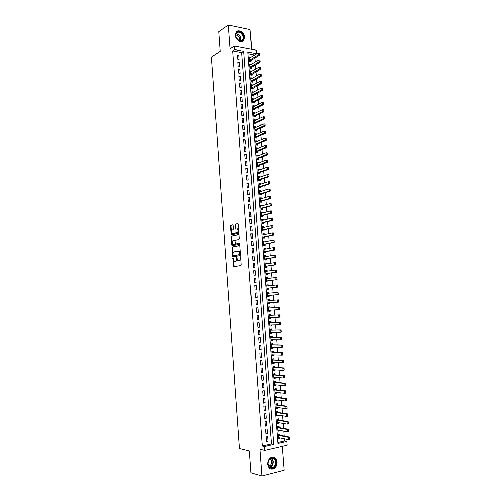 <?xml version="1.0" encoding="UTF-8"?>
<svg xmlns="http://www.w3.org/2000/svg" width="501" height="501" viewBox="0 0 501 501"><rect width="100%" height="100%" fill="white"/><g stroke="black" fill="none" stroke-linecap="round" stroke-linejoin="round"><path stroke-width="0.75" d="M233.078 257.965L233.385 265.987L233.823 266.632L240.931 265.511L241.282 264.735L240.718 257.119L240.399 256.669L240.23 258.203C240.255 259.606 239.885 260.439 239.121 260.708L237.975 260.689L236.829 257.351L236.541 258.842C236.566 260.232 236.203 261.059 235.451 261.328L234.33 261.309L233.078 257.965M235.426 35.364C235.602 40.186 241.664 43.787 243.824 40.406L244.613 37.206C244.45 32.408 238.363 28.757 236.184 32.208L235.426 35.364M267.653 464.22C268.373 468.191 270.327 469.713 273.527 468.786C275.919 467.433 277.091 465.135 277.034 461.891C276.308 457.883 274.323 456.373 271.085 457.369C268.749 458.734 267.603 461.014 267.653 464.22M233.209 225.444L232.771 224.836L230.817 225.325L230.485 226.12L231.343 234.938L238.564 233.366L238.908 232.564L238.288 224.179L237.843 223.571L235.439 224.172L235.101 224.974L235.357 228.531L235.802 229.145L237.499 228.957C238.47 230.397 238.395 231.631 237.274 232.652L232.157 233.623C231.193 232.207 231.262 230.986 232.364 229.965L233.128 229.784L233.466 228.988L233.209 225.444M234.75 49.612L234.487 46.086L256.399 50.238L256.669 53.688L247.901 52.054L277.892 443.535L286.816 441.494L287.117 445.301L264.785 450.505L264.49 446.604L273.671 444.5L243.755 51.284L234.75 49.612L232.752 50.877L262.255 446.103L264.49 446.604M264.785 450.505L259.887 449.372L261.866 475.95L251.026 472.85L249.429 451.038L239.534 448.652L211.422 57.045L220.252 51.296L218.818 31.707L228.356 25.05L230.128 48.885L234.487 46.086M232.401 247.099L232.069 247.882L232.671 256.168L233.109 256.8L240.198 255.529L240.543 254.746L239.923 246.31L239.472 245.678L232.401 247.099L233.003 247.087L232.671 247.87L233.084 253.625M231.875 245.252L231.274 236.986L231.612 236.196L238.658 234.606L239.102 235.232L239.372 238.827L239.027 239.622L236.134 240.242L235.971 243.405L236.416 244.031L239.553 243.436L239.497 244.407L232.314 245.872L231.875 245.252L232.477 245.239L232.345 243.43M251.652 49.342L250.131 29.615L228.356 25.05M261.866 475.95L284.117 470.182L282.282 446.429M250.663 57.339L249.279 58.053M250.657 57.233L249.197 56.97L249.511 61.122L250.976 61.379L250.882 60.195M251.195 64.278L249.805 64.948M251.189 64.147L249.723 63.89L250.043 68.048L251.508 68.299L251.414 67.115M251.734 71.23L250.337 71.85M251.721 71.067L250.256 70.829L250.575 74.993L252.041 75.231L251.947 74.048M252.266 78.194L250.869 78.77M252.254 78.006L250.794 77.774L251.114 81.945L252.573 82.17L252.485 80.993M252.805 85.17L251.402 85.696M252.786 84.957L251.327 84.732L251.646 88.915L253.111 89.128L253.018 87.951M253.343 92.159L251.934 92.641M253.324 91.915L251.859 91.702L252.185 95.891L253.644 96.098L253.556 94.921M253.882 99.16L252.466 99.593M253.857 98.891L252.398 98.691L252.717 102.887L254.182 103.081L254.088 101.91M254.42 106.174L252.999 106.556M254.395 105.874L252.936 105.686L253.255 109.888L254.721 110.076L254.627 108.905M254.959 113.201L254.934 112.875L253.537 113.539M254.934 112.875L253.468 112.694L253.794 116.908L255.26 117.084L255.172 115.913M255.504 120.246L255.472 119.889L254.07 120.528M255.472 119.889L254.013 119.72L254.333 123.935L255.798 124.104L255.71 122.933M256.042 127.298L256.017 126.916L254.608 127.536M256.017 126.916L254.552 126.753L254.877 130.98L256.337 131.137L256.249 129.972M256.587 134.362L256.556 133.949L255.147 134.556M256.556 133.949L255.09 133.805L255.416 138.038L256.881 138.182L256.794 137.017M257.132 141.445L257.101 141L255.685 141.583M257.101 141L255.635 140.862L255.961 145.108L257.426 145.24L257.339 144.081M257.677 148.534L257.639 148.064L256.23 148.628M257.639 148.064L256.174 147.939L256.499 152.191L257.971 152.31L257.877 151.152M258.228 155.642L258.184 155.141L256.769 155.686M258.184 155.141L256.719 155.028L257.044 159.287L258.516 159.393L258.422 158.241M258.773 162.762L258.729 162.23L257.314 162.75M258.729 162.23L257.264 162.124L257.589 166.395L259.061 166.489L258.973 165.343M259.324 169.889L259.28 169.332L257.858 169.833M259.28 169.332L257.808 169.238L258.14 173.515L259.606 173.603L259.518 172.45M259.869 177.035L259.825 176.452L258.403 176.928M259.825 176.452L258.359 176.365L258.685 180.648L260.157 180.723L260.069 179.577M260.42 184.193L260.376 183.579L258.948 184.036M260.376 183.579L258.904 183.504L259.236 187.794L260.702 187.862L260.614 186.716M260.971 191.363L260.921 190.718L259.493 191.157M260.921 190.718L259.455 190.656L259.781 194.958L261.253 195.014L261.165 193.868M261.528 198.553L261.472 197.876L260.038 198.29M261.472 197.876L260.006 197.826L260.332 202.128L261.804 202.172L261.716 201.033M262.079 205.748L262.023 205.041L260.589 205.441M262.023 205.041L260.558 205.003L260.883 209.318L262.355 209.349L262.267 208.216M262.637 212.956L262.58 212.224L261.14 212.599M262.58 212.224L261.109 212.199L261.441 216.52L262.912 216.538L262.825 215.405M263.188 220.183L263.131 219.419L261.691 219.776M263.131 219.419L261.66 219.4L261.992 223.734L263.463 223.74L263.376 222.613M263.745 227.423L263.689 226.627L262.242 226.959M263.689 226.627L262.211 226.621L262.549 230.961L264.021 230.961L263.933 229.827M264.303 234.675L264.24 233.848L262.793 234.161M264.24 233.848L262.768 233.854L263.1 238.2L264.578 238.188L264.49 237.061M264.866 241.939L264.797 241.081L263.344 241.376M264.797 241.081L263.326 241.1L263.658 245.452L265.129 245.434L265.048 244.306M265.424 249.216L265.355 248.333L263.902 248.602M265.355 248.333L263.883 248.358L264.215 252.723L265.693 252.686L265.605 251.565M265.987 256.506L265.912 255.591L264.459 255.842M265.912 255.591L264.44 255.635L264.779 260L266.25 259.956L266.163 258.842M266.545 263.814L266.476 262.868L265.01 263.094M266.476 262.868L264.998 262.919L265.336 267.296L266.808 267.24L266.726 266.125M267.108 271.135L267.033 270.158L265.568 270.365M267.033 270.158L265.561 270.221L265.893 274.604L267.371 274.535L267.284 273.427M267.672 278.468L267.597 277.46L266.131 277.642M267.597 277.46L266.119 277.535L266.457 281.925L267.935 281.85L267.847 280.735M268.242 285.814L268.16 284.775L266.689 284.937M268.16 284.775L266.682 284.862L267.02 289.265L268.498 289.171L268.411 288.062M268.805 293.173L268.724 292.108L267.252 292.246M268.724 292.108L267.246 292.202L267.584 296.611L269.062 296.511L268.974 295.402M269.375 300.55L269.287 299.448L267.81 299.567L268.148 303.975L269.626 303.863L268.148 303.963M269.626 303.863L269.544 302.761M270.114 310.157L270.196 311.227L268.711 311.309M269.939 307.915L269.851 306.806L268.379 306.925L268.718 311.353L270.196 311.227M270.684 317.559L270.759 318.605L269.275 318.661M270.509 315.292L270.421 314.177L268.943 314.309L269.281 318.742L270.759 318.605M271.254 324.98L271.329 326.001L269.845 326.032M271.072 322.682L270.991 321.561L269.513 321.705L269.851 326.151L271.329 326.001M271.824 332.413L271.899 333.403L270.408 333.422M271.642 330.09L271.561 328.957L270.077 329.113L270.421 333.566L271.899 333.403M272.4 339.866L272.469 340.824L270.978 340.818M272.218 337.505L272.131 336.371L270.646 336.54L270.991 340.999L272.469 340.824M272.97 347.325L273.045 348.258L271.548 348.226M272.788 344.938L272.701 343.799L271.223 343.974L271.561 348.445L273.045 348.258M273.546 354.802L273.615 355.71L272.118 355.654M273.358 352.391L273.27 351.239L271.792 351.426L272.137 355.904L273.615 355.71M274.122 362.292L274.191 363.169L272.688 363.093M273.934 359.85L273.847 358.691L272.362 358.891L272.707 363.382L274.191 363.169M274.698 369.801L274.767 370.646L273.258 370.546M274.51 367.327L274.423 366.162L272.939 366.375L273.283 370.872L274.767 370.646M275.281 377.316L275.343 378.136L273.834 378.017M275.087 374.811L274.993 373.64L273.515 373.871L273.859 378.374L275.343 378.136M275.857 384.849L275.919 385.645L274.404 385.501M275.663 382.319L275.575 381.136L274.091 381.38L274.435 385.889L275.919 385.645M276.439 392.396L276.496 393.16L274.98 392.997M276.239 389.834L276.151 388.651L274.667 388.901L275.011 393.423L276.496 393.16M277.022 399.961L277.078 400.694L275.556 400.506M276.821 397.368L276.727 396.172L275.243 396.435L275.594 400.969L277.078 400.694M277.604 407.532L277.654 408.24L276.132 408.027M277.404 404.914L277.31 403.712L275.826 403.988L276.176 408.528L277.654 408.24M278.187 415.122L278.237 415.805L276.715 415.567M277.98 412.473L277.892 411.265L276.408 411.553L276.752 416.099L278.237 415.805M278.769 422.731L278.819 423.383L277.291 423.12M278.562 420.045L278.475 418.836L276.984 419.137L277.335 423.689L278.819 423.383M279.358 430.346L279.408 430.973L277.873 430.685M279.151 427.635L279.057 426.414L277.573 426.727L277.917 431.292L279.408 430.973M266.094 436.978L266.444 441.606L267.966 441.268L267.622 436.64L266.094 436.978M265.517 429.269L265.862 433.891L267.39 433.559L267.039 428.944L265.517 429.269M264.935 421.573L265.286 426.188L266.808 425.869L266.463 421.266L264.935 421.573M264.359 413.889L264.703 418.498L266.231 418.197L265.881 413.594L264.359 413.889M263.783 406.223L264.127 410.826L265.649 410.532L265.305 405.942L263.783 406.223M263.207 398.577L263.551 403.161L265.073 402.885L264.728 398.308L263.207 398.577M262.63 390.937L262.975 395.521L264.497 395.251L264.152 390.68L262.63 390.937M262.061 383.315L262.405 387.887L263.927 387.636L263.582 383.071L262.061 383.315M261.491 375.712L261.829 380.272L263.351 380.034L263.006 375.481L261.491 375.712M260.915 368.116L261.259 372.675L262.781 372.443L262.436 367.897L260.915 368.116M260.345 360.538L260.689 365.085L262.211 364.872L261.866 360.332L260.345 360.538M259.781 352.98L260.119 357.514L261.641 357.313L261.297 352.779L259.781 352.98M259.211 345.427L259.549 349.955L261.071 349.767L260.727 345.245L259.211 345.427M258.641 337.893L258.986 342.415L260.501 342.233L260.163 337.724L258.641 337.893M258.078 330.372L258.416 334.881L259.938 334.718L259.593 330.215L258.078 330.372M257.514 322.869L257.852 327.372L259.368 327.216L259.03 322.719L257.514 322.869M256.95 315.373L257.289 319.87L258.804 319.726L258.466 315.242L256.95 315.373M256.387 307.896L256.725 312.38L258.24 312.255L257.902 307.777L256.387 307.896M255.829 300.437L256.161 304.909L257.677 304.79L257.339 300.324L255.829 300.437L257.339 300.324M255.266 292.985L255.604 297.45L257.119 297.35L256.781 292.885L255.266 292.985M254.708 285.551L255.04 290.01L256.556 289.916L256.224 285.464L254.708 285.551M254.151 278.13L254.483 282.583L255.998 282.495L255.66 278.055L254.151 278.13M253.594 270.722L253.926 275.162L255.441 275.093L255.103 270.659L253.594 270.722M253.036 263.326L253.368 267.766L254.884 267.703L254.546 263.275L253.036 263.326M252.479 255.948L252.811 260.376L254.326 260.326L253.994 255.911L252.479 255.948M251.928 248.584L252.26 252.999L253.769 252.967L253.437 248.559L251.928 248.584M251.377 241.231L251.709 245.64L253.218 245.615L252.886 241.213L251.377 241.231M250.819 233.892L251.151 238.294L252.661 238.282L252.335 233.892L250.819 233.892M250.275 226.571L250.6 230.961L252.109 230.961L251.784 226.577L250.275 226.571M249.723 219.263L250.049 223.646L251.558 223.659L251.233 219.281L249.723 219.263M249.172 211.967L249.504 216.338L251.014 216.363L250.682 211.992L249.172 211.967M248.628 204.684L248.953 209.049L250.462 209.086L250.131 204.721L248.628 204.684M248.076 197.413L248.408 201.771L249.911 201.815L249.586 197.463L248.076 197.413M247.532 190.155L247.857 194.507L249.366 194.563L249.041 190.217L247.532 190.155M246.987 182.915L247.312 187.255L248.822 187.324L248.496 182.99L246.987 182.915M246.442 175.688L246.768 180.022L248.277 180.103L247.951 175.77L246.442 175.688M245.903 168.468L246.229 172.795L247.732 172.889L247.406 168.568L245.903 168.468M245.358 161.266L245.684 165.587L247.187 165.687L246.861 161.378L245.358 161.266M244.82 154.083L245.146 158.391L246.649 158.504L246.323 154.202L244.82 154.083M244.281 146.906L244.601 151.208L246.11 151.333L245.784 147.037L244.281 146.906M243.743 139.741L244.062 144.037L245.565 144.175L245.246 139.885L243.743 139.741M243.204 132.596L243.524 136.879L245.027 137.03L244.707 132.746L243.204 132.596M242.666 125.457L242.991 129.74L244.488 129.897L244.169 125.626L242.666 125.457M242.133 118.336L242.453 122.607L243.956 122.776L243.63 118.512L242.133 118.336M241.595 111.228L241.92 115.493L243.417 115.668L243.098 111.416L241.595 111.228M241.062 104.133L241.382 108.391L242.885 108.579L242.565 104.327L241.062 104.133M240.53 97.05L240.849 101.296L242.352 101.496L242.027 97.257L240.53 97.05M239.998 89.98L240.317 94.219L241.814 94.432L241.495 90.199L239.998 89.98M239.465 82.922L239.785 87.155L241.288 87.381L240.968 83.153L239.465 82.922M238.939 75.883L239.259 80.104L240.756 80.335L240.436 76.121L238.939 75.883M238.407 68.85L238.726 73.065L240.223 73.309L239.904 69.1L238.407 68.85M237.881 61.836L238.2 66.044L239.697 66.295L239.378 62.093L237.881 61.836M262.255 446.103L271.417 444.018L241.739 52.53L232.752 50.877M239.165 59.293L238.852 55.097L237.355 54.828L237.668 59.03L239.165 59.293M277.817 442.558L284.537 441.03L284.368 438.87M284.155 436.102L283.773 431.167M283.56 428.43L283.178 423.477M282.965 420.771L282.583 415.805M282.376 413.131L281.988 408.146M281.787 405.503L281.399 400.506M281.193 397.888L280.804 392.872M280.604 390.292L280.216 385.263M280.021 382.708L279.627 377.66M279.433 375.136L279.038 370.076M278.844 367.584L278.456 362.505M278.262 360.037L277.867 354.952M277.679 352.516L277.285 347.406M277.097 345.001L276.702 339.878M276.514 337.505L276.12 332.37M275.938 330.021L275.537 324.867M275.356 322.55L274.955 317.383M274.78 315.091L274.379 309.912M274.204 307.652L273.803 302.454M273.627 300.224L273.227 295.033M273.051 292.784L272.65 287.63M272.475 285.357L272.081 280.241M271.905 277.949L271.511 272.863M271.329 270.553L270.941 265.499M270.759 263.169L270.371 258.153M270.189 255.804L269.801 250.819M269.619 248.446L269.231 243.499M269.05 241.106L268.668 236.19M268.48 233.779L268.104 228.894M267.916 226.471L267.54 221.617M267.352 219.169L266.977 214.353M266.782 211.885L266.413 207.101M266.219 204.608L265.856 199.861M265.662 197.35L265.292 192.635M265.098 190.104L264.735 185.42M264.541 182.878L264.177 178.224M263.977 175.657L263.62 171.035M263.42 168.455L263.063 163.865M262.862 161.259L262.511 156.707M262.305 154.083L261.954 149.561M261.754 146.918L261.403 142.428M261.196 139.766L260.852 135.308M260.645 132.627L260.301 128.2M260.094 125.507L259.75 121.11M259.543 118.393L259.205 114.028M258.992 111.297L258.654 106.957M258.441 104.208L258.109 99.906M257.896 97.138L257.564 92.867M257.351 90.08L257.019 85.834M256.8 83.028L256.474 78.82M256.255 75.995L255.936 71.818M255.717 68.975L255.391 64.829M255.172 61.967L254.852 57.853M254.627 54.972L248.026 53.688M279.733 435.237L279.639 434.01L278.155 434.336L278.506 438.907L279.99 438.575L279.946 437.98M269.287 299.448L267.81 299.554M254.621 54.903L256.669 53.688M284.537 441.03L286.816 441.494M271.417 444.018L273.671 444.5M241.739 52.53L243.755 51.284M279.99 438.575L278.456 438.269M267.966 441.268L266.394 440.936M267.39 433.559L265.818 433.252M266.808 425.869L265.242 425.587M266.231 418.197L264.666 417.934M265.649 410.532L264.09 410.3M265.073 402.885L263.513 402.679M264.497 395.251L262.944 395.07M263.927 387.636L262.374 387.48M263.351 380.034L261.804 379.896M262.781 372.443L261.234 372.337M262.211 364.872L260.664 364.784M261.641 357.313L260.1 357.251M261.071 349.767L259.537 349.729M260.501 342.233L258.967 342.221M259.938 334.718L258.403 334.731M259.368 327.216L257.846 327.247M258.804 319.726L257.282 319.782M258.24 312.255L256.719 312.336M257.677 304.79L256.161 304.896M256.781 292.885L255.272 293.029M256.224 285.464L254.715 285.626M255.66 278.055L254.157 278.243M255.103 270.659L253.606 270.872M254.546 263.275L253.049 263.513M253.994 255.911L252.498 256.168M253.437 248.559L251.947 248.84M252.886 241.213L251.396 241.52M252.335 233.892L250.844 234.218M251.784 226.577L250.3 226.928M251.233 219.281L249.749 219.651M250.682 211.992L249.204 212.386M250.131 204.721L248.659 205.141M249.586 197.463L248.114 197.901M249.041 190.217L247.575 190.681M248.496 182.99L247.031 183.472M247.951 175.77L246.492 176.277M247.406 168.568L245.947 169.094M246.861 161.378L245.409 161.929M246.323 154.202L244.87 154.771M245.784 147.037L244.331 147.632M245.246 139.885L243.799 140.499M244.707 132.746L243.261 133.385M244.169 125.626L242.728 126.283M243.63 118.512L242.196 119.194M243.098 111.416L241.664 112.118M242.565 104.327L241.131 105.053M242.027 97.257L240.599 98.002M241.495 90.199L240.073 90.963M240.968 83.153L239.547 83.936M240.436 76.121L239.015 76.929M239.904 69.1L238.489 69.927M239.378 62.093L237.962 62.944M238.852 55.097L237.443 55.968M235.276 261.409L234.863 261.428M237.155 259.211L236.052 261.309L235.464 261.403M238.933 260.796L238.526 260.808M240.837 258.748L239.728 260.689L239.127 260.789M233.554 260.013L234.249 266.563M239.691 245.747L233.003 247.087M233.228 255.573L233.51 256.731M233.159 255.297L233.466 255.742L239.685 254.608L239.923 254.057L238.977 251.101L234.161 251.79C233.416 252.066 233.059 252.899 233.084 254.276L233.159 255.297M234.017 255.723L233.466 255.742M240.511 254.301L234.067 255.723M240.374 252.46L239.584 251.089L239.015 250.97M232.276 242.509L231.875 236.979L231.274 236.986M238.896 234.687L232.207 236.196L231.875 236.979M236.935 244.025L239.61 243.486M233.178 240.875C232.069 241.889 232.001 243.11 232.984 244.544L235.082 244.306L235.42 243.517L234.982 240.568L233.178 240.875M233.835 244.632L233.453 244.638M236.021 243.68L235.683 244.294L234.055 244.632M235.796 240.868L234.894 240.53M232.477 245.239L232.696 245.791M232.978 233.716L232.639 233.716M238.795 231.017L237.875 232.652L233.241 233.716M238.72 230.009L237.599 228.863M238.1 223.659L236.04 224.172L235.702 224.974L236.159 229.063M231.562 232.652L231.888 234.888M233.021 224.93L231.418 225.331L231.086 226.12L231.475 231.493M289.578 439.064L289.309 437.937L289.459 439.421L288.382 439.671L288.2 437.335L289.277 437.097L279.157 435.125L278.161 434.467M289.309 437.937L288.2 437.335L278.237 435.394M278.443 437.686L288.382 439.671L289.396 439.108M289.484 437.899L289.277 437.097M276.051 461.953C276.765 468.516 268.26 470.702 267.935 463.97C267.258 457.332 275.757 455.296 276.051 461.953M268.016 463.832C268.592 467.02 270.158 468.235 272.719 467.489C274.636 466.406 275.569 464.565 275.525 461.972C274.949 458.772 273.358 457.563 270.772 458.352C268.893 459.442 267.972 461.271 268.016 463.832M270.233 458.665L271.699 461.408C271.73 463.431 270.997 464.872 269.494 465.717L268.611 465.949M270.446 468.848L273.158 468.654C275.537 467.308 276.696 465.028 276.646 461.809C276.32 459.116 275.13 457.507 273.076 456.975M242.014 40.907L239.296 40.9L236.19 37.581C235.313 35.001 235.727 33.166 237.43 32.077C241.526 29.803 246.285 39.015 242.014 40.907M237.405 32.534L236.447 33.36C235.689 34.531 235.627 35.959 236.259 37.631L239.127 40.7L241.645 40.706L242.565 39.917C244.939 37.049 240.549 30.73 237.405 32.534M242.528 41.464L243.486 40.587C246.436 37.03 241 29.19 237.092 31.419M235.852 34.989C238.927 35.677 240.092 37.606 239.346 40.788M288.971 431.298L288.701 430.171L288.858 431.668L287.774 431.906L287.599 429.576L288.676 429.344L278.575 427.535L277.579 426.883M288.701 430.171L287.599 429.576L277.654 427.785M277.823 430.065L287.774 431.906L288.789 431.336M288.883 430.134L288.676 429.344M288.363 423.545L288.094 422.424L288.25 423.927L287.173 424.153L286.992 421.836L288.069 421.61L277.992 419.951L277.003 419.324M288.094 422.424L286.992 421.836L277.066 420.195M277.241 422.468L287.173 424.153L288.188 423.583M288.275 422.387L288.069 421.61M287.762 415.811L287.493 414.684L287.649 416.206L286.572 416.419L286.39 414.102L287.468 413.889L277.41 412.386L276.42 411.772M287.493 414.684L286.39 414.102L276.489 412.617M276.658 414.891L286.572 416.419L287.58 415.843M287.668 414.646L287.468 413.889M287.161 408.083L286.885 406.962L287.048 408.497L285.971 408.703L285.789 406.386L286.866 406.186L276.828 404.833L275.844 404.238M286.885 406.962L285.789 406.386L275.907 405.052M276.082 407.319L285.971 408.703L286.979 408.121M287.067 406.931L286.866 406.186M286.553 400.38L286.284 399.259L286.447 400.8L285.37 401L285.188 398.69L286.265 398.495L276.251 397.299L275.268 396.711M286.284 399.259L285.188 398.69L275.325 397.506M275.5 399.767L285.37 401L286.378 400.412M286.466 399.222L286.265 398.495M285.958 392.684L285.683 391.563L285.846 393.116L284.768 393.31L284.587 391.005L285.664 390.818L275.675 389.778L274.692 389.208M285.683 391.563L284.587 391.005L274.748 389.972M274.924 392.233L284.768 393.31L285.777 392.721M285.864 391.531L285.664 390.818M285.357 385.012L285.088 383.891L285.244 385.451L284.167 385.632L283.992 383.334L285.069 383.159L275.093 382.263L274.116 381.712M285.088 383.891L283.992 383.334L274.172 382.451M274.348 384.705L284.167 385.632L285.175 385.037M274.36 384.9L274.705 384.743M285.263 383.86L285.069 383.159M284.756 377.347L284.487 376.226L284.649 377.804L283.572 377.973L283.397 375.681L284.468 375.512L274.517 374.773L273.54 374.234M284.487 376.226L283.397 375.681L273.596 374.948M273.771 377.197L283.572 377.973L284.574 377.378M273.784 377.416L274.172 377.228M284.668 376.201L284.468 375.512M284.161 369.7L283.892 368.579L284.054 370.164L282.977 370.327L282.796 368.035L283.873 367.878L273.947 367.289L272.97 366.77M283.892 368.579L282.796 368.035L273.02 367.452M273.195 369.7L282.977 370.327L283.979 369.725M273.214 369.945L273.64 369.732M284.067 368.554L283.873 367.878M283.566 362.066L283.297 360.945L283.46 362.542L282.382 362.699L282.201 360.413L283.278 360.263L273.371 359.824L272.394 359.317M273.239 359.787L272.444 359.893L273.239 359.787M283.297 360.945L282.201 360.413L272.45 359.975M272.619 362.217L282.382 362.699L283.384 362.091M272.638 362.486L273.114 362.242M283.472 360.92L283.278 360.263M282.965 354.445L282.702 353.33L282.865 354.94L281.787 355.084L281.612 352.798L282.683 352.66L272.801 352.372L271.824 351.877M272.663 352.335L271.868 352.435L272.663 352.335M282.702 353.33L281.612 352.798L271.874 352.516M272.049 354.752L281.787 355.084L282.789 354.47M272.068 355.04L272.582 354.771M282.877 353.305L282.683 352.66M282.376 346.842L282.107 345.728L282.27 347.343L281.193 347.481L281.017 345.202L282.094 345.07L272.225 344.932L271.254 344.456M282.107 345.728L281.017 345.202L271.304 345.064M271.473 347.299L281.193 347.481L282.195 346.867M271.498 347.613L272.056 347.312M282.282 345.703L282.094 345.07M281.781 339.252L281.512 338.137L281.681 339.766L280.604 339.897L280.428 337.624L281.499 337.499L271.655 337.511L270.69 337.048M281.512 338.137L280.428 337.624L270.734 337.63M270.922 339.86L280.604 339.897L281.6 339.277M270.928 340.198L271.529 339.86M281.694 338.119L281.499 337.499M281.186 331.681L280.923 330.566L281.086 332.207L280.015 332.32L279.834 330.053L280.911 329.94L271.085 330.096L270.12 329.652M280.923 330.566L279.834 330.053L270.164 330.209M270.421 332.432L280.015 332.32L281.011 331.7M270.365 332.796L271.003 332.426M281.099 330.541L280.911 329.94M280.598 324.116L280.328 323.001L280.497 324.654L279.426 324.767L279.245 322.5L280.322 322.393L270.515 322.7L269.557 322.268M280.328 323.001L279.245 322.5L270.515 322.7M269.964 325.017L279.426 324.767L280.422 324.134M269.795 325.406L270.477 325.005M280.51 322.988L280.322 322.393M280.009 316.576L279.74 315.461L279.909 317.12L278.838 317.221L278.662 314.96L279.733 314.866L269.951 315.317L268.987 314.897M279.74 315.461L278.662 314.96L269.951 315.317M269.613 317.609L278.838 317.221L279.827 316.588M269.231 318.035L269.958 317.59M279.921 315.442L279.733 314.866M279.42 309.042L279.151 307.927L279.32 309.599L278.249 309.693L278.074 307.439L279.145 307.345L269.381 307.946L268.423 307.545M279.151 307.927L278.074 307.439L269.381 307.946M268.63 310.238L278.249 309.693L279.245 309.054M268.661 310.67L269.425 310.2L268.63 310.269M279.333 307.915L279.145 307.345M268.786 300.594L267.86 300.205M278.832 301.527L278.569 300.412L278.738 302.097L277.66 302.178L277.485 299.924L267.897 300.663M278.569 300.412L277.485 299.924L278.562 299.849L278.744 300.4M268.066 302.867L277.66 302.178L278.656 301.539M268.098 303.324L268.862 302.842L268.066 302.905M267.327 293.279L268.123 293.229L267.296 292.878M267.54 295.991L268.423 295.452L278.149 294.607L277.078 294.676L276.903 292.427L267.334 293.31M277.98 292.91L276.903 292.427L277.974 292.359L278.249 294.018L278.161 292.897M268.423 295.452L277.078 294.676L278.068 294.031M278.249 294.018L278.149 294.607M267.528 285.889L266.739 285.564M266.977 288.676L267.86 288.119L277.567 287.129L276.496 287.192L276.32 284.95L266.77 285.971M277.397 285.42L276.32 284.95L277.391 284.887L277.485 286.541L277.573 285.413M267.86 288.119L276.496 287.192L277.485 286.541M277.66 286.534L277.567 287.129M266.914 278.562L266.175 278.262M266.413 281.368L267.296 280.804L276.984 279.664L275.913 279.721L275.738 277.479L266.206 278.644M276.815 277.949L275.738 277.479L276.809 277.429L276.903 279.07L276.99 277.936M267.296 280.804L275.913 279.721L276.903 279.07M277.078 279.057L276.984 279.664M266.313 271.241L265.618 270.978M265.856 274.078L266.739 273.496L276.402 272.212L275.331 272.262L275.155 270.026L265.743 271.323M276.233 270.49L275.155 270.026L276.226 269.983L276.496 271.598L276.408 270.477M265.812 273.527L275.331 272.262L276.314 271.605M276.496 271.598L276.402 272.212M265.705 263.946L265.06 263.701M265.298 266.795L266.175 266.206L275.819 264.779L274.748 264.822L274.579 262.587L265.11 264.033M275.65 263.044L274.579 262.587L275.65 262.555L275.738 264.159L275.826 263.038M265.254 266.225L274.748 264.822L275.738 264.159M275.913 264.152L275.819 264.779M265.098 256.656L264.503 256.443M264.741 259.531L265.618 258.929L275.243 257.357L274.172 257.389L273.997 255.166L264.528 256.756M275.068 255.61L273.997 255.166L275.068 255.134L275.155 256.725L275.249 255.604M264.691 258.936L274.172 257.389L275.155 256.725M275.331 256.719L275.243 257.357M264.497 249.385L263.946 249.197M264.184 252.279L265.06 251.665L274.667 249.955L273.596 249.974L273.421 247.751L263.971 249.485M274.492 248.195L273.421 247.751L274.492 247.732L274.755 249.304L274.667 248.189M264.133 251.665L273.596 249.974L274.573 249.304M274.755 249.304L274.667 249.955M263.895 242.133L263.394 241.964M263.626 245.039L264.503 244.413L274.085 242.559L273.014 242.572L272.845 240.355L263.413 242.227M273.909 240.793L272.845 240.355L273.915 240.342L274.179 241.902L274.091 240.787M263.576 244.4L273.014 242.572L273.997 241.902M274.179 241.902L274.085 242.559M263.294 234.888L262.837 234.75M263.075 237.818L263.946 237.173L273.508 235.182L272.438 235.188L272.268 232.971L262.856 234.982M273.333 233.403L272.268 232.971L273.339 232.971L273.421 234.512L273.515 233.403M263.025 237.155L272.438 235.188L273.421 234.512M273.596 234.512L273.508 235.182M262.693 227.661L262.286 227.542M262.518 230.604L263.388 229.953L272.932 227.817L271.868 227.811L271.692 225.607L262.299 227.755M272.757 226.026L271.692 225.607L272.763 225.613L272.845 227.135L272.939 226.026M262.468 229.921L271.868 227.811L272.845 227.135M273.02 227.135L272.932 227.817M262.092 220.453L261.735 220.346M261.967 223.408L262.837 222.738L272.362 220.465L271.291 220.453L271.122 218.248L261.747 220.534M272.181 218.668L271.122 218.248L272.187 218.261L272.268 219.77L272.362 218.668M261.91 222.701L271.291 220.453L272.268 219.77M272.45 219.77L272.362 220.465M261.497 213.257L261.184 213.169M261.416 216.225L262.28 215.543L271.786 213.132L270.722 213.107L270.546 210.908L261.196 213.332M271.611 211.322L270.546 210.908L271.617 210.934L271.874 212.424L271.786 211.322M261.359 215.493L270.722 213.107L271.692 212.418M271.874 212.424L271.786 213.132M260.864 209.049L261.729 208.36L271.216 205.805L270.145 205.779L269.976 203.581L260.645 206.143M271.035 203.988L269.976 203.581L271.047 203.613L271.298 205.091L271.216 203.988M260.808 208.297L270.145 205.779L271.122 205.084M271.298 205.091L271.216 205.805M260.313 201.89L261.178 201.189L270.646 198.496L269.576 198.459L269.406 196.267L260.094 198.966M270.465 196.668L269.406 196.267L270.471 196.304L270.553 197.763L270.64 196.674M260.257 201.12L269.576 198.459L270.553 197.763M270.728 197.77L270.646 198.496M259.769 194.745L260.626 194.031L270.077 191.2L269.006 191.157L268.837 188.965L259.543 191.802M269.895 189.359L268.837 188.965L269.907 189.015L269.976 190.455L270.07 189.372M259.706 193.95L269.006 191.157L269.976 190.455M270.158 190.461L270.077 191.2M259.224 187.618L260.082 186.886L269.507 183.917L268.442 183.867L268.267 181.681L258.992 184.65M269.325 182.07L268.267 181.681L269.338 181.738L269.588 183.172L269.5 182.076M259.155 186.798L268.442 183.867L269.413 183.159M269.588 183.172L269.507 183.917M258.673 180.498L259.531 179.753L268.937 176.653L267.872 176.59L267.703 174.411L258.447 177.517M268.755 174.793L267.703 174.411L268.768 174.473L269.018 175.895L268.937 174.799M258.61 179.652L267.872 176.59L268.843 175.882M269.018 175.895L268.937 176.653M258.128 173.39L258.986 172.638L268.373 169.394L267.309 169.325L267.133 167.152L257.896 170.39M268.192 167.528L267.133 167.152L268.204 167.221L268.273 168.612L268.367 167.541M258.065 172.526L267.309 169.325L268.273 168.612M268.455 168.624L268.373 169.394M257.583 166.294L258.441 165.53L267.81 162.155L266.739 162.073L266.57 159.907L257.351 163.282M267.622 160.276L266.57 159.907L267.634 159.982L267.885 161.372L267.803 160.289M257.514 165.411L267.709 161.36M267.885 161.372L267.81 162.155M257.044 159.218L257.896 158.441L267.24 154.928L266.175 154.84L266.006 152.673L256.806 156.18M267.058 153.037L266.006 152.673L267.071 152.761L267.321 154.139L267.233 153.049M256.969 158.31L267.139 154.12M267.321 154.139L267.24 154.928M256.499 152.147L257.351 151.358L266.676 147.714L265.611 147.62L265.442 145.453L256.268 149.098M266.494 145.816L265.442 145.453L266.507 145.553L266.757 146.912L266.67 145.829M256.431 151.221L266.576 146.893M266.757 146.912L266.676 147.714M255.955 145.096L256.806 144.294L266.119 140.512L265.054 140.412L264.885 138.251L255.723 142.027M265.931 138.602L264.885 138.251L265.95 138.351L266.012 139.685L266.106 138.62M255.886 144.144L266.012 139.685M266.194 139.698L266.119 140.512M255.435 138.038L256.261 137.243L265.555 133.322L264.49 133.216L264.321 131.062L255.178 134.963M265.367 131.406L264.321 131.062L265.386 131.168L265.455 132.483L265.543 131.425M255.341 137.08L265.455 132.483M265.63 132.502L265.555 133.322M254.915 130.986L255.723 130.204L264.998 126.152L263.933 126.033L263.764 123.879L254.64 127.918M264.81 124.223L263.764 123.879L264.829 124.004L265.067 125.319L264.985 124.242M254.802 130.035L264.891 125.3M265.067 125.319L264.998 126.152M254.402 123.947L255.184 123.171L264.434 118.987L263.369 118.862L263.207 116.714L254.101 120.885M264.246 117.052L263.207 116.714L264.265 116.846L264.334 118.13L264.422 117.071M254.264 122.995L264.334 118.13M264.509 118.148L264.434 118.987M253.888 116.921L254.646 116.157L263.877 111.842L262.812 111.71L262.649 109.562L253.562 113.865M263.689 109.894L262.649 109.562L263.708 109.7L263.77 110.965L263.864 109.919M253.725 115.969L263.77 110.965M263.952 110.99L263.877 111.842M253.374 109.907L254.107 109.155L263.319 104.709L262.255 104.565L262.092 102.429L253.024 106.857M263.131 102.749L262.092 102.429L263.15 102.573L263.213 103.82L263.307 102.774M253.187 108.961L263.213 103.82M263.388 103.845L263.319 104.709M252.855 102.905L253.569 102.166L262.762 97.589L261.704 97.438L261.535 95.303L252.485 99.862M262.574 95.622L261.535 95.303L262.599 95.453L262.831 96.712L262.749 95.647M252.648 101.96L262.656 96.687M262.831 96.712L262.762 97.589M252.341 95.916L262.211 90.481L261.146 90.324L260.977 88.189L251.953 92.879M262.017 88.502L260.977 88.189L262.192 88.533L262.098 89.573L262.192 88.533M252.109 94.977L262.098 89.573M262.28 89.598L262.211 90.481M251.828 88.94L261.654 83.385L260.595 83.222L260.426 81.093L251.414 85.909M261.466 81.4L260.426 81.093L261.641 81.425L261.547 82.465L261.641 81.425M251.577 88.001L261.547 82.465M261.722 82.49L261.654 83.385M251.314 81.976L261.102 76.302L260.038 76.133L259.875 74.01L250.882 78.958M260.908 74.311L259.875 74.01L261.084 74.336L261.171 75.4L261.084 74.336M251.045 81.043L260.99 75.369M261.171 75.4L261.102 76.302M250.794 75.031L260.551 69.238L259.487 69.057L259.324 66.934L250.35 72.012M260.357 67.234L259.324 66.934L260.533 67.266L260.439 68.293L260.533 67.266M250.506 74.092L260.439 68.293M260.614 68.324L260.551 69.238M250.281 68.092L260 62.18L258.936 61.992L258.773 59.876L249.817 65.08M259.806 60.17L258.773 59.876L259.981 60.201L259.887 61.228L259.981 60.201M249.974 67.159L259.887 61.228M260.063 61.26L260 62.18M249.767 61.166L259.449 55.141L258.391 54.941L258.222 52.83L249.285 58.16M259.255 53.119L258.222 52.83L259.43 53.15L259.512 54.208L259.43 53.15M249.448 60.233L259.336 54.171M259.512 54.208L259.449 55.141M233.391 258.491L232.84 258.503M240.724 257.207L240.161 257.22M237.029 257.852L236.472 257.871M236.052 261.309L235.451 261.328M237.098 258.829L236.541 258.842M239.728 260.689L239.121 260.708M240.799 258.19L240.23 258.203M233.986 265.968L233.385 265.987M233.272 256.155L232.671 256.168M232.671 247.87L232.069 247.882M240.286 254.596L239.685 254.608M240.493 254.045L239.923 254.057M240.417 253.011L239.847 253.024M232.207 236.196L231.612 236.196M237.017 244.018L236.416 244.031M235.683 244.294L235.082 244.306M235.984 243.511L235.42 243.517M235.802 241.144L235.245 241.15M237.875 232.652L237.274 232.652M235.958 228.537L235.357 228.531M235.702 224.974L235.101 224.974M236.04 224.172L235.439 224.172M231.687 234.362L231.086 234.362M231.086 226.12L230.485 226.12M231.418 225.331L230.817 225.325M279.019 435.068L278.224 435.237M279.157 435.125L278.23 435.331M271.592 458.077L273.202 461.396C273.245 463.97 272.312 465.798 270.402 466.882L269.582 467.132L270.402 466.882L272.719 467.489M269.344 466.919C271.661 466.218 272.832 464.364 272.863 461.371L271.291 458.152M236.265 33.642C240.111 34.544 241.582 36.986 240.68 40.976M240.392 40.982C241.25 37.143 239.829 34.788 236.134 33.911M278.437 427.472L277.642 427.641M278.575 427.535L277.648 427.729M277.855 419.894L277.059 420.057M277.992 419.951L277.066 420.139M277.272 412.329L276.477 412.486M277.41 412.386L276.483 412.567M276.69 404.783L275.894 404.933M276.828 404.833L275.901 405.008M276.114 397.249L275.318 397.387M276.251 397.299L275.325 397.462M275.537 389.728L274.742 389.859L275.563 389.74M275.675 389.778L274.748 389.935M274.961 382.219L274.166 382.351L274.98 382.232M275.093 382.263L274.172 382.413M274.385 374.729L273.59 374.848M274.517 374.773L273.596 374.917M273.809 367.246L273.014 367.365L273.822 367.252M273.947 367.289L273.02 367.427M273.371 359.824L272.444 359.95M272.801 352.372L271.874 352.491M272.093 344.895L271.298 344.995M272.225 344.932L271.304 345.045M271.523 337.474L270.728 337.561M271.655 337.511L270.734 337.611M270.953 330.065L270.158 330.146M271.085 330.096L270.164 330.197M270.383 322.669L269.588 322.75M269.814 315.292L269.024 315.361M269.25 307.921L268.461 307.99M268.686 300.569L267.891 300.625M268.292 295.496L267.503 295.552M267.215 285.921L266.764 285.952M267.734 288.169L266.939 288.219M267.171 280.854L266.382 280.892M266.739 273.496L265.812 273.54M266.607 273.546L265.818 273.584M266.175 266.206L265.254 266.238M266.05 266.256L265.261 266.288M265.618 258.929L264.697 258.954M265.486 258.986L264.697 259.004M265.06 251.665L264.14 251.684M264.929 251.721L264.14 251.74M264.503 244.413L263.582 244.425M264.371 244.469L263.582 244.482M263.946 237.173L263.025 237.18M263.82 237.236L263.031 237.242M263.388 229.953L262.468 229.953M263.263 230.015L262.474 230.015M262.837 222.738L261.917 222.732M262.712 222.807L261.923 222.801M262.28 215.543L261.365 215.53M262.155 215.612L261.365 215.599M261.729 208.36L260.808 208.341M261.603 208.429L260.814 208.41M261.178 201.189L260.257 201.158M261.052 201.258L260.263 201.233M260.626 194.031L259.712 193.993M260.501 194.106L259.718 194.075M260.082 186.886L259.161 186.842M259.956 186.961L259.167 186.923M259.531 179.753L258.616 179.709M259.405 179.834L258.622 179.79M258.986 172.638L258.065 172.582M258.86 172.713L258.071 172.67M258.441 165.53L257.52 165.468M258.316 165.612L257.527 165.555M257.896 158.441L256.975 158.372M257.771 158.523L256.982 158.46M257.351 151.358L256.431 151.283M257.226 151.446L256.437 151.377M256.806 144.294L255.892 144.213M256.681 144.382L255.898 144.307M256.261 137.243L255.347 137.149M256.143 137.33L255.353 137.249M255.723 130.204L254.809 130.103M255.598 130.291L254.815 130.204M255.184 123.171L254.27 123.071M255.059 123.265L254.276 123.177M254.646 116.157L253.731 116.05M254.521 116.251L253.738 116.157M254.107 109.155L253.193 109.043M253.982 109.249L253.199 109.149M253.569 102.166L252.654 102.047M253.443 102.26L252.661 102.16M253.03 95.19L252.116 95.065M252.911 95.29L252.128 95.177M252.498 88.226L251.583 88.095M252.372 88.326L251.59 88.207M251.965 81.275L251.051 81.137M251.84 81.375L251.057 81.256M251.427 74.336L250.519 74.192M251.308 74.442L250.525 74.311M250.895 67.41L249.986 67.259M250.776 67.516L249.993 67.384M250.368 60.496L249.454 60.339M250.243 60.602L249.46 60.464M243.824 40.406L243.423 40.669M234.18 266.576L233.66 266.595M233.378 256.756L232.94 256.762M239.584 251.089L238.977 251.101M235.589 240.561L234.982 240.568M232.52 245.828L232.138 245.834M238.1 228.963L237.499 228.957M235.952 229.107L235.614 229.107M231.681 234.938L231.343 234.938M279.082 435.106L278.224 435.294M269.494 465.717L268.367 465.423M240.994 40.932L242.565 39.917M278.493 427.51L277.642 427.685M277.905 419.926L277.059 420.095M277.316 412.361L276.477 412.523M276.734 404.802L275.901 404.958M276.151 397.268L275.318 397.412M274.404 374.735L273.59 374.861"/></g></svg>

